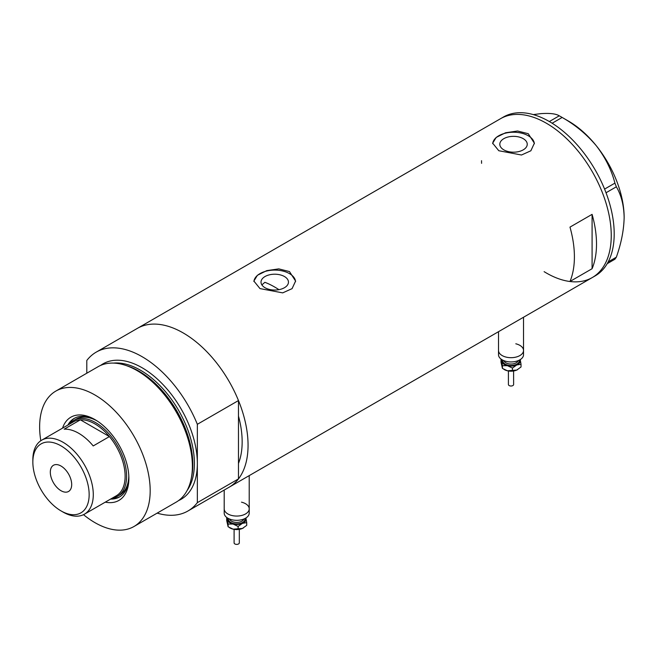 <?xml version="1.0" encoding="UTF-8"?>
<svg xmlns="http://www.w3.org/2000/svg" width="657" height="657" viewBox="0 0 657 657"><rect width="100%" height="100%" fill="white"/><g stroke="black" fill="none" stroke-linecap="round" stroke-linejoin="round"><path stroke-width="0.99" d="M515.802 343.792A12.508 7.219 180 0 1 523.53 350.468A12.508 7.219 180 0 1 515.802 357.137A12.508 7.219 180 0 1 502.178 355.568A12.508 7.219 180 0 1 498.515 350.468L498.515 331.686M241.489 502.162A12.508 7.219 180 0 1 249.217 508.838A12.508 7.219 180 0 1 241.489 515.507A12.508 7.219 180 0 1 227.864 513.946A12.508 7.219 180 0 1 224.201 508.838L224.201 490.056M278.929 289.663A83.382 48.142 60 0 0 274.585 286.978A83.382 48.142 60 0 0 264.894 282.305L261.88 284.892M284.432 276.523A13.715 7.917 -0 0 0 269.485 274.807A13.715 7.917 -0 0 0 261.018 282.124A13.715 7.917 -0 0 0 265.034 287.725A13.715 7.917 -0 0 0 279.981 289.441A13.715 7.917 -0 0 0 288.456 282.124A13.715 7.917 -0 0 0 284.432 276.523M523.227 138.66A13.715 7.917 -0 0 0 508.28 136.943A13.715 7.917 -0 0 0 499.813 144.261A13.715 7.917 -0 0 0 503.829 149.862A13.715 7.917 -0 0 0 518.775 151.578A13.715 7.917 -0 0 0 527.243 144.261A13.715 7.917 -0 0 0 523.227 138.66M528.269 133.708L517.576 131.014L505.57 132.763L496.191 137.42L492.676 143.193L498.786 150.732L521.486 155.011L530.864 150.781L534.371 143.193L528.269 133.708M534.355 143.768A20.843 12.031 -0 0 0 528.269 135.753A20.843 12.031 -0 0 0 506.013 133.034A20.843 12.031 -0 0 0 492.701 143.678M289.474 271.571L278.782 268.877L266.783 270.627L257.404 275.283L253.889 281.056L259.991 288.595L282.691 292.874L292.078 288.645L295.584 281.056L289.474 271.571M295.56 281.631A20.843 12.031 -0 0 0 289.474 273.616A20.843 12.031 -0 0 0 267.227 270.898A20.843 12.031 -0 0 0 253.914 281.541M569.98 281.475L592.088 268.713A91.717 52.954 -120 0 0 592.088 214.354L569.98 227.117A91.717 52.954 60 0 1 569.98 281.475M100.578 365.44A78.175 45.136 60 0 1 142.076 367.739A78.175 45.136 60 0 1 197.346 463.481L197.346 424.299L238.475 400.556A91.717 52.954 -120 0 0 183.196 332.935A91.717 52.954 60 0 1 243.123 413.754A91.717 52.954 60 0 1 229.063 487.256A91.717 52.954 -120 0 0 238.475 478.912L197.346 502.654A91.717 52.954 -120 0 1 187.935 510.998L592.253 277.566A91.717 52.954 -120 0 0 611.256 235.576A91.717 52.954 -120 0 0 571.212 143.275A91.717 52.954 -120 0 0 500.535 118.695A91.717 52.954 60 0 1 546.394 123.245A91.717 52.954 60 0 1 606.312 204.064A91.717 52.954 60 0 1 592.253 277.566L595.201 275.866A91.717 52.954 -120 0 0 614.196 233.876A91.717 52.954 -120 0 0 574.161 141.567A91.717 52.954 -120 0 0 503.484 116.995L137.338 328.385A91.717 52.954 60 0 1 183.196 332.935A91.717 52.954 -120 0 0 137.338 328.385L96.218 352.127A91.717 52.954 -120 0 0 86.798 360.479L86.798 373.217M238.475 400.556L238.475 463.423A83.382 48.142 -120 0 0 238.475 416.045A83.382 48.142 60 0 1 238.475 463.423L238.475 478.912M592.088 268.713L592.088 214.354M481.54 160.686A91.717 52.954 -120 0 0 481.581 163.338M544.119 271.661A91.717 52.954 -120 0 0 592.253 277.566M608.185 261.897L616.348 257.183L614.919 259.219L607.199 263.679M533.27 114.597L540.686 113.661C549.646 112.996 555.838 113.71 559.279 115.804L562.137 117.455C575.277 124.879 586.668 134.324 596.326 145.788C605.286 157.425 611.486 169.876 614.919 183.122L616.348 186.802C621.267 195.072 623.871 205.304 624.15 217.492C623.863 230.049 621.259 243.279 616.348 257.183M549.342 121.537L559.279 115.804M562.137 117.455L552.143 123.229M604.588 189.085L614.919 183.122M616.348 186.802L606.025 192.764M560.725 116.618L568.51 121.118A78.692 45.432 60 0 1 596.326 145.788A78.692 45.432 60 0 1 624.15 217.492M62.555 428.126A48.051 27.742 60 0 1 94.904 419.568L94.904 419.568A48.051 27.742 60 0 1 128.879 478.411A48.051 27.742 60 0 1 105.292 502.145M95.881 420.143A45.341 26.173 -120 0 0 74.151 418.427A45.341 26.173 -120 0 0 67.885 425.054M97.236 420.997A43.773 25.278 -120 0 0 75.966 419.182L73.756 420.464A43.773 25.278 60 0 1 95.643 422.632A43.773 25.278 60 0 1 124.239 461.206A43.773 25.278 60 0 1 117.529 496.281A43.773 25.278 60 0 1 112.265 498.121M74.676 418.139A45.341 26.173 -120 0 0 68.911 424.463M125.462 365.317L126.867 365.785A76.861 44.372 60 0 1 138.315 370.983A76.861 44.372 60 0 1 191.442 477.631L191.138 479.076A78.175 45.136 -120 0 0 137.099 370.605A78.175 45.136 -120 0 0 125.462 365.317A78.175 45.136 -120 0 0 98.016 366.737L55.82 391.096A78.175 45.136 -120 0 0 40.816 440.724M83.513 514.677A78.175 45.136 -120 0 0 94.904 522.627A78.175 45.136 -120 0 0 133.995 526.495L176.183 502.137A78.175 45.136 -120 0 0 191.138 479.076M133.995 526.495A78.175 45.136 -120 0 0 145.977 463.858A78.175 45.136 -120 0 0 94.904 394.972A78.175 45.136 -120 0 0 55.82 391.096M197.346 424.299A91.717 52.954 -120 0 0 142.076 356.677A91.717 52.954 -120 0 0 96.218 352.127M157.171 513.117A91.717 52.954 -120 0 0 187.935 510.998M178.597 500.56A78.175 45.136 60 0 0 197.346 463.481L197.346 502.654M110.614 499.074A45.341 26.173 -120 0 0 119.492 496.955A45.341 26.173 -120 0 0 128.871 477.286M111.649 498.474A45.341 26.173 -120 0 0 120.001 496.651M117.529 496.281L119.738 495.008A43.773 25.278 -120 0 0 128.805 475.676M61.002 510.883A39.814 22.987 -120 0 0 89.155 494.622A39.814 22.987 -120 0 0 61.002 445.865A39.814 22.987 -120 0 0 32.85 462.117A39.814 22.987 -120 0 0 61.002 510.875A39.814 22.987 -120 0 0 61.002 510.883L63.064 512.074A42.73 24.67 60 0 0 84.433 514.185L116.273 495.805A42.73 24.67 -120 0 0 109.423 436.577A42.73 24.67 -120 0 0 94.904 423.905A42.73 24.67 -120 0 0 80.384 419.815A42.73 24.67 -120 0 0 73.543 421.786L41.703 440.174A42.73 24.67 60 0 1 63.064 442.284A42.73 24.67 60 0 1 90.986 479.947A42.73 24.67 60 0 1 84.433 514.185M61.002 466.027A15.111 8.722 -120 0 0 53.447 465.279A15.111 8.722 -120 0 0 51.131 477.393A15.111 8.722 -120 0 0 61.002 490.713A15.111 8.722 -120 0 0 68.558 491.461A15.111 8.722 -120 0 0 70.874 479.347A15.111 8.722 -120 0 0 61.002 466.027M93.212 445.939L109.423 436.577L80.384 419.815L64.172 429.177A42.73 24.67 -120 0 1 78.692 433.267A42.73 24.67 -120 0 1 93.212 445.939M69.527 424.102A43.773 25.278 60 0 1 73.756 420.464M32.85 462.117L32.85 459.736A42.73 24.67 60 0 1 41.703 440.174M508.452 370.991L513.593 370.991L513.626 384.509A2.603 1.503 180 0 1 510.021 385.897A2.603 1.503 180 0 1 508.411 384.509L508.411 370.983M523.53 350.468L523.53 354.723A12.508 7.219 180 0 1 506.235 361.391A12.508 7.219 180 0 1 498.515 354.723L498.515 350.468A12.508 7.219 180 0 0 506.235 357.137A12.508 7.219 180 0 0 523.53 350.468L523.53 317.241M520.221 359.609A9.379 5.412 180 0 1 520.319 359.97A9.379 5.412 180 0 1 516.731 364.972L521.026 364.249L520.229 359.601M501.258 359.239L502.433 365.67L507.434 365.678A9.379 5.412 180 0 1 501.718 361.383A9.379 5.412 180 0 1 501.825 359.609M507.434 365.678A9.379 5.412 -0 0 0 516.731 364.972L512.435 368.06L507.434 365.678M517.683 369.595A9.379 5.412 180 0 1 517.65 369.612A9.379 5.412 180 0 1 516.731 370.08A9.379 5.412 180 0 1 507.434 370.786A9.379 5.412 180 0 1 504.387 369.612A9.379 5.412 180 0 1 504.165 369.48M521.026 364.249L521.026 366.992L516.731 370.08L507.434 370.786L502.433 368.405L501.012 362.204L501.012 359.469M502.433 368.405L502.433 365.67M512.435 370.794L512.435 368.06M239.312 529.361L239.312 542.879A2.603 1.503 180 0 1 235.707 544.267A2.603 1.503 180 0 1 234.097 542.879L234.097 529.361M249.217 508.838L249.217 513.092A12.508 7.219 180 0 1 231.921 519.769A12.508 7.219 180 0 1 224.201 513.092L224.201 508.838A12.508 7.219 180 0 0 231.921 515.507A12.508 7.219 180 0 0 249.217 508.838L249.217 475.619M245.907 517.987A9.379 5.412 180 0 1 246.005 518.34A9.379 5.412 180 0 1 242.417 523.35L246.712 522.627L245.915 517.979M226.944 517.609L228.119 524.048L233.12 524.056A9.379 5.412 180 0 1 227.404 519.761A9.379 5.412 180 0 1 227.511 517.987M233.12 524.056A9.379 5.412 -0 0 0 242.417 523.35L238.121 526.438L233.12 524.056M243.369 527.965A9.379 5.412 180 0 1 243.336 527.99A9.379 5.412 180 0 1 242.417 528.45A9.379 5.412 180 0 1 233.12 529.164A9.379 5.412 180 0 1 230.073 527.99A9.379 5.412 180 0 1 229.851 527.85M246.712 522.627L246.712 525.362L242.417 528.45L233.12 529.164L228.119 526.783L226.698 520.582L226.698 517.847M228.119 526.783L228.119 524.048M238.121 529.172L238.121 526.438M127.277 365.916A76.089 43.929 60 0 1 139.021 371.205A76.089 43.929 60 0 1 191.524 477.196M187.114 490.492A76.089 43.929 -120 0 0 187.237 428.356A76.089 43.929 -120 0 0 140.598 370.293A76.089 43.929 -120 0 0 113.562 363.091M503.862 360.644A7.293 4.213 -0 0 0 508.231 363.715A7.293 4.213 -0 0 0 518.176 360.644M519.301 360.126A8.336 4.813 180 0 1 507.828 365.128A8.336 4.813 180 0 1 502.736 360.126M229.548 519.014A7.293 4.213 -0 0 0 233.917 522.093A7.293 4.213 -0 0 0 243.862 519.014M244.987 518.504A8.336 4.813 180 0 1 233.514 523.498A8.336 4.813 180 0 1 228.422 518.504M61.002 510.875L63.064 512.074M504.387 369.612L503.837 369.3M239.279 529.361L234.138 529.361M230.073 527.99L229.523 527.67"/></g></svg>
